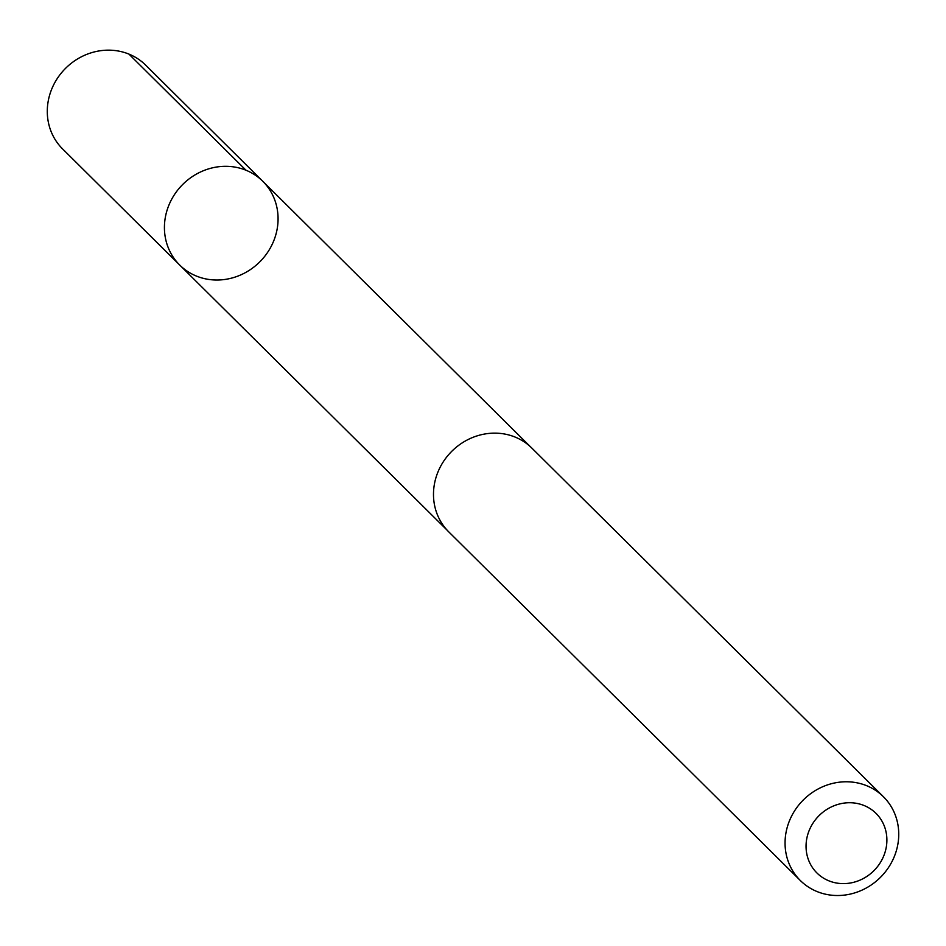 <?xml version="1.0" encoding="UTF-8"?>
<svg xmlns="http://www.w3.org/2000/svg" width="946" height="946" viewBox="0 0 946 946"><rect width="100%" height="100%" fill="white"/><g stroke="black" fill="none" stroke-linecap="round" stroke-linejoin="round"><path stroke-width="1.42" d="M183.666 268.581A58.983 54.608 -45.2 0 1 179.716 265.057A58.983 54.608 -45.2 0 1 182.472 184.718A58.983 54.608 -45.2 0 1 262.787 181.289A58.983 54.608 -45.2 0 1 261.995 259.547A58.983 54.608 -45.2 0 1 183.666 268.581M145.672 65.144A58.995 54.62 134.8 0 0 141.723 61.608A58.995 54.62 134.8 0 0 63.37 70.643A58.995 54.62 134.8 0 0 62.59 148.924L179.716 265.057A58.983 54.608 -45.2 0 1 182.472 184.718A58.983 54.608 -45.2 0 1 262.787 181.289L145.672 65.144M883.446 796.757L531.877 448.12A58.995 54.62 134.8 0 0 527.915 444.585A58.995 54.62 134.8 0 0 449.575 453.619A58.995 54.62 134.8 0 0 448.782 531.9L800.351 880.537A58.995 54.62 134.8 0 0 880.691 877.108A58.995 54.62 134.8 0 0 883.446 796.757A58.995 54.62 134.8 0 0 879.484 793.221A58.995 54.62 134.8 0 0 801.144 802.255A58.995 54.62 134.8 0 0 800.351 880.537M873.205 810.864A41.967 38.857 134.8 0 0 806.843 838.251A41.967 38.857 134.8 0 0 859.358 880.407A41.967 38.857 134.8 0 0 873.205 810.864M246.031 170.256L128.928 54.099M530.257 446.583L262.787 181.289M447.245 530.292L179.716 265.057"/></g></svg>

